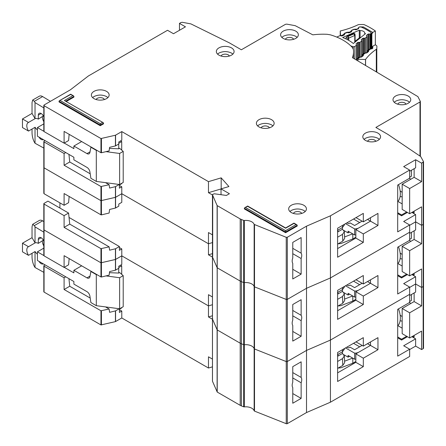 <?xml version="1.0" encoding="UTF-8"?>
<svg xmlns="http://www.w3.org/2000/svg" width="446" height="446" viewBox="0 0 446 446"><rect width="100%" height="100%" fill="white"/><g stroke="black" fill="none" stroke-linecap="round" stroke-linejoin="round"><path stroke-width="0.67" d="M362.119 345.416L354.598 349.759L350.116 347.172L349.218 347.69A0.847 0.491 0 0 1 348.025 347.69L346.977 347.083M343.938 354.765L348.07 357.151L348.07 355.429L354.637 359.22L354.637 353.176A5.921 3.417 0 0 0 358.785 352.178L370.492 345.416L370.492 341.965L370.492 345.416L377.963 349.731L363.317 358.188L363.317 366.645L337.611 381.486L337.611 352.496L363.317 337.65L363.317 346.107L377.963 337.65L377.963 349.731M354.637 359.22A5.921 3.417 0 0 0 355.841 359.142M348.07 357.151L349.564 356.293M367.498 343.693L370.492 345.416L355.841 353.873L363.317 358.188M345.527 347.919L354.637 353.176M352.803 358.16L352.803 363.222L355.841 361.466M352.803 363.222L340.967 367.777L338.101 368.084M359.682 346.826L353.55 343.286M344.574 361.21L352.686 358.093M342.417 351.788L342.489 353.472L344.345 355.969L342.483 358.651L342.779 365.385L344.641 362.698L344.345 355.969M337.611 356.293L338.001 356.064L337.929 354.38M338.001 356.064L342.489 353.472M342.573 349.625L342.483 351.749L344.345 349.246L344.373 348.588M342.483 351.749L337.611 354.564M337.611 361.466L342.483 358.651M342.779 365.385L337.611 368.374M397.693 325.948A19.869 11.473 -120 0 0 398.484 308.888M43.819 272.339L35.028 267.5L34.275 266.245C32.926 263.575 32.179 260.553 32.034 257.186L32.034 253.295M43.329 240.193L38.311 243.377L38.311 239.407A4.014 2.319 60 0 1 39.148 237.573A4.014 2.319 60 0 1 41.155 237.768A4.014 2.319 60 0 1 43.819 241.459M42.348 241.052A6.974 4.025 -120 0 0 43.819 245.952M37.414 254.159A6.974 4.025 -120 0 1 35.095 251.533L28.516 255.329L22.473 251.834L22.473 243.209L32.034 237.685L32.034 226.813L32.692 224.288L39.326 220.458A6.339 3.663 60 0 1 42.604 220.831L43.819 221.567M120.593 265.169L121.713 265.816L121.713 274.357M121.713 307.578L121.713 307.924L119.394 309.262M43.819 248.138L37.414 251.834L37.414 260.464L73.885 281.521L73.885 284.108L86.964 291.662A4.226 2.442 60 0 1 89.902 296.144L90.889 302.555L96.303 305.683L96.303 274.619L90.889 271.491L91.185 271.319M28.516 255.329A6.974 4.025 60 0 1 28.249 246.833A6.974 4.025 60 0 1 28.516 246.699L35.095 242.903L32.034 237.685M38.311 243.377A6.974 4.025 -120 0 0 35.095 242.903M43.273 240.517L43.273 240.087M83.692 294.304A3.384 1.951 60 0 0 83.346 294.087L82.616 293.685M106.009 275.907L119.623 277.724L123.207 275.65L119.623 272.545L118.725 273.063L118.725 268.314M118.725 308.671L118.725 309.045M121.713 265.816L118.798 267.5M81.657 265.816L73.885 270.304L86.964 277.852A4.226 2.442 60 0 0 89.083 278.064A4.226 2.442 60 0 0 89.902 276.76L90.889 271.491M37.414 251.834L43.819 255.536M64.246 267.327L73.885 272.891L73.885 270.304M32.692 224.288L34.331 225.609L35.028 226.852L43.819 232.165M43.223 263.82A4.014 2.319 60 0 1 43.162 263.859A4.014 2.319 60 0 1 39.081 261.428M22.473 243.209L28.516 246.699M35.028 267.5L35.028 251.572M96.303 305.683L119.623 308.788L123.207 306.72L123.207 275.65M109.454 272.69L118.725 273.063M96.303 274.619L97.083 274.719M35.028 242.864L35.028 226.852M119.623 308.788L119.623 277.724M292.771 372.6L301.139 377.433A6.762 3.902 120 0 1 301.139 382.779L292.771 377.946M402.175 316.604L400.134 315.171M212.474 381.001A0.847 0.491 0 0 0 212.452 381.118A0.847 0.491 0 0 0 212.474 381.241L217.224 392.062L240.21 405.33A8.457 4.884 0 0 0 241.398 405.905L243.683 406.808A0.847 0.491 0 0 0 244.313 406.886A8.457 4.884 180 0 1 254.148 410.794A0.847 0.491 0 0 0 254.504 411.106L286.237 423.7A0.847 0.491 0 0 0 287.313 423.644L306.519 412.55L330.436 402.197L409.651 356.465L409.651 349.212L403.669 345.762L415.627 338.86L415.627 346.107L421.604 349.558L423.159 348.666A1.266 0.73 0 0 0 423.527 348.148L423.527 161.753L421.604 163.169L421.604 181.633L414.133 177.318L414.133 168.694M415.627 346.107L409.651 349.558M45.113 264.907L44.065 265.515A0.847 0.491 -0 0 0 43.819 265.855L43.819 291.745A0.847 0.491 0 0 0 44.065 292.091L100.958 324.939L115.43 321.622L121.786 317.976L208.472 368.028L212.452 366.846M44.065 229.272L44.065 229.958L100.958 262.805L115.57 259.438L115.57 270.137L118.798 268.275L118.798 266.201L121.786 264.478L121.786 255.848L208.472 305.895L212.452 304.713L208.472 305.895L208.472 294.678L212.452 296.975M292.771 393.567L301.139 398.401L292.771 403.234L292.771 387.613A6.762 3.902 120 0 1 292.771 382.267L292.771 366.645L301.139 361.812L301.139 377.433M409.651 349.212L397.693 356.12L397.693 309.346L409.651 302.444L409.651 287.085L403.669 283.634L415.627 276.732L415.627 292.091L409.651 295.542M423.471 285.802L423.159 286.533L421.604 287.43L415.627 283.979L409.651 287.43L415.627 283.979L421.604 287.43L421.604 305.895L414.133 301.58L414.133 292.955M115.57 248.74L115.57 259.438L121.786 255.848L115.43 259.488L100.958 262.805L100.958 248.656L109.119 246.855L109.599 250.195L115.57 248.74L119.394 246.526L69.035 217.453M212.474 318.873A0.847 0.491 0 0 0 212.452 318.99A0.847 0.491 0 0 0 212.474 319.107L212.697 318.645M212.474 256.74A0.847 0.491 0 0 0 212.452 256.857A0.847 0.491 0 0 0 212.474 256.98L212.474 319.107L217.224 329.934L217.113 205.561L212.474 194.846L212.697 194.384L214.314 193.781L226.412 195.443L229.4 193.715L221.026 188.887L221.026 194.701M217.224 205.673L217.224 329.934L240.21 343.203A8.457 4.884 0 0 0 241.398 343.771L240.21 343.203L240.21 281.069A8.457 4.884 0 0 0 241.398 281.643L240.21 281.069L240.21 218.941L217.113 205.561M244.313 406.886L244.313 220.497L243.683 220.419L243.683 282.552L241.398 281.643L243.683 282.552A0.847 0.491 0 0 0 244.313 282.63L243.683 282.552L243.683 344.68L241.398 343.771L243.683 344.68A0.847 0.491 0 0 0 244.313 344.758L243.683 344.68L243.683 406.808M244.313 220.497A8.457 4.884 180 0 1 254.148 224.399L254.148 286.533A0.847 0.491 0 0 0 254.504 286.845L254.148 286.533A8.457 4.884 180 0 0 244.313 282.63A8.457 4.884 180 0 1 254.148 286.533L254.148 348.66A8.457 4.884 180 0 0 244.313 344.758A8.457 4.884 180 0 1 254.148 348.66A0.847 0.491 0 0 0 254.504 348.973L254.148 348.66L254.148 410.794M254.504 224.712L254.504 348.973L286.237 361.572A0.847 0.491 0 0 0 287.313 361.511L286.237 361.572L286.237 299.439A0.847 0.491 0 0 0 287.313 299.383L286.237 299.439L286.237 237.311L254.148 224.399M286.237 237.311L287.313 237.25L287.313 361.511L306.519 350.422L330.436 340.069L409.651 294.332L330.436 340.069L330.436 402.197M287.313 423.644L287.313 361.511L306.519 350.422L306.519 412.55M301.139 398.401L301.139 382.779M212.452 315.757L208.472 316.939L208.472 305.895L121.786 255.848L121.786 248.946L119.394 247.563M101.42 248.706L101.42 277.011L109.119 275.16L109.599 271.592L115.43 270.192L115.43 248.79M64.096 267.41L64.096 255.675L100.958 276.96L100.958 262.805L44.065 229.958L44.065 255.848L64.096 267.41L68.578 264.824L69.158 258.596M402.175 308.487L409.651 312.802L409.651 337.996L402.175 333.68L402.175 308.487L414.133 301.58M414.133 335.409L414.133 337.131L412.639 336.273M409.651 312.802L421.604 305.895M409.651 337.996L421.604 331.094L421.604 349.558M212.452 319.236L208.472 316.939M101.42 277.011L100.958 276.96M44.065 255.157L44.065 255.848M121.786 317.976L121.786 311.074L119.394 309.691M208.472 368.028L208.472 356.811L212.452 359.102M409.651 301.468L411.441 300.437L411.441 294.505M410.32 303.782L409.651 301.652M402.175 321.098A21.135 12.204 60 0 1 400.118 320.719M397.921 325.703L402.175 328.161M337.611 372.856L355.841 362.33L355.841 353.873M355.992 341.881L363.317 346.107M406.663 336.273L401.578 339.205L397.693 336.964M68.94 278.666L69.732 286.248L64.096 289.504L64.096 277.763L65.74 276.815M64.096 289.504L100.958 310.784L109.119 308.989L109.599 312.323L115.57 310.868L119.255 308.738M69.732 286.248L90.198 298.062M105.524 306.909L109.119 308.989M64.096 277.763L44.065 266.201A0.847 0.491 -0 0 1 43.819 265.855M121.786 311.074L119.394 312.456L119.394 308.76M407.41 336.702L401.578 340.069L401.578 339.205M397.693 337.823L401.578 340.069M415.627 338.86L411.892 336.702M355.841 362.33L363.317 366.645M362.119 283.288L354.598 287.631L350.116 285.039L349.218 285.557A0.847 0.491 0 0 1 348.025 285.557L346.977 284.955M343.938 292.637L348.07 295.023L348.07 293.295L354.637 297.086L354.637 291.048A5.921 3.417 0 0 0 358.785 290.045L370.492 283.288L370.492 279.837L370.492 283.288L377.963 287.603L363.317 296.06L363.317 304.518L337.611 319.358L337.611 290.363L363.317 275.522L363.317 283.979L377.963 275.522L377.963 287.603M354.637 297.086A5.921 3.417 0 0 0 355.841 297.014M348.07 295.023L349.564 294.159M367.498 281.56L370.492 283.288L355.841 291.745L363.317 296.06M345.527 285.791L354.637 291.048M352.803 296.032L352.803 301.089L355.841 299.338M352.803 301.089L340.967 305.649L338.101 305.956M359.682 284.699L353.55 281.158M344.574 299.082L352.686 295.96M342.417 289.66L342.489 291.344L344.345 293.836L342.483 296.523L342.779 303.258L344.641 300.571L344.345 293.836M337.611 294.159L338.001 293.931L337.929 292.253M338.001 293.931L342.489 291.344M342.573 287.497L342.483 289.621L344.345 287.113L344.373 286.46M342.483 289.621L337.611 292.437M337.611 299.338L342.483 296.523M342.779 303.258L337.611 306.24M397.693 263.82A19.869 11.473 -120 0 0 398.484 246.761M292.771 310.472L301.139 315.305A6.762 3.902 120 0 1 301.139 320.652L292.771 315.818M402.175 254.476L400.134 253.038M409.651 275.868L402.175 271.553L402.175 246.354L409.651 250.669L409.651 275.868L421.604 268.966L421.604 287.43L423.159 286.533A1.266 0.73 0 0 0 423.527 286.014M287.313 237.25L306.519 226.161L306.519 288.294L287.313 299.383L306.519 288.294L306.519 350.422L330.436 340.069L330.436 277.936L409.651 232.204L409.651 224.957L403.669 221.5L415.627 214.598L415.627 229.958L409.651 233.409M254.504 411.106L254.504 348.973L286.237 361.572L286.237 423.7M217.224 392.062L217.224 329.934L240.21 343.203L240.21 405.33M212.474 381.241L212.474 319.107L217.113 329.817L217.113 391.95M43.819 255.502L43.819 229.618A0.847 0.491 0 0 0 44.065 229.958L44.065 204.073L64.096 215.635L68.578 213.049L69.732 224.115L64.096 227.371L100.958 248.656M44.065 167.138L44.065 167.83L100.958 200.678L115.57 197.305L115.57 208.009L118.798 206.141L118.798 204.073L121.786 202.345L121.786 193.715L208.472 243.767L212.452 242.585L208.472 243.767L208.472 232.55L212.452 234.841M292.771 331.439L301.139 336.273L292.771 341.101L292.771 325.48A6.762 3.902 120 0 1 292.771 320.133L292.771 304.512L301.139 299.684L301.139 315.305M409.651 287.085L397.693 293.986L397.693 247.218L409.651 240.316L409.651 232.204L330.436 277.936L306.519 288.294L330.436 277.936L330.436 215.808L409.651 170.071L403.669 166.62L415.627 159.718L415.627 167.83L409.651 171.281M423.471 223.669L423.159 224.405L421.604 225.297L415.627 221.846L409.651 225.297L415.627 221.846L421.604 225.297L421.604 243.767L414.133 239.452L414.133 230.822M115.57 186.606L115.57 197.305L121.786 193.715L115.43 197.361L100.958 200.678L100.958 186.523L109.119 184.728L109.599 188.061L115.43 186.662L119.255 184.477M212.697 194.384L212.697 256.511M212.474 256.98L217.113 267.689L212.474 256.98M217.224 267.801L240.21 281.069L217.224 267.801M254.504 286.845L286.237 299.439L254.504 286.845M301.139 336.273L301.139 320.652M212.452 253.629L208.472 254.811L208.472 243.767L121.786 193.715L121.786 186.813L119.394 185.436M101.42 186.579L101.42 214.883L109.119 213.032L109.599 209.464L115.43 208.059L115.43 186.662M64.096 205.283L64.096 193.547L100.958 214.827L100.958 200.678L44.065 167.83L44.065 193.72L64.096 205.283L68.578 202.69L69.158 196.469M68.578 213.049L47.951 201.14L44.065 203.382A0.847 0.491 -0 0 0 43.819 203.727A0.847 0.491 -0 0 0 44.065 204.073M59.909 208.042L59.909 202.863M402.175 246.354L414.133 239.452M414.133 273.275L414.133 275.004L412.639 274.139M409.651 250.669L421.604 243.767M212.452 257.108L208.472 254.811M101.42 214.883L100.958 214.827M44.065 193.029L44.065 193.72M409.651 239.34L411.441 238.303L411.441 232.377M410.32 241.654L409.651 239.524M402.175 258.97A21.135 12.204 60 0 1 400.118 258.585M397.921 263.575L402.175 266.028M337.611 310.728L355.841 300.203L355.841 291.745M355.992 279.748L363.317 283.979M406.663 274.139L401.578 277.077L397.693 274.831M64.096 215.635L64.096 227.371M69.732 224.115L109.119 246.855M121.786 248.946L119.394 250.323L119.394 246.526M407.41 274.574L401.578 277.936L401.578 277.077M397.693 275.695L401.578 277.936M415.627 276.732L411.892 274.574M355.841 300.203L363.317 304.518M353.249 48.932L353.249 46.668A1.266 0.73 0 0 0 354.76 46.535A1.266 0.73 0 0 0 354.882 46.451L356.438 45.191A0.847 0.491 180 0 0 356.599 44.907A0.847 0.491 180 0 0 356.532 44.723L356.131 44.154A0.847 0.491 180 0 1 356.064 43.97A0.847 0.491 180 0 1 356.22 43.686L357.642 42.537A0.847 0.491 180 0 1 358.383 42.337L359.437 42.37L359.437 57.266M360.095 37.408L360.095 30.612A4.332 2.503 180 0 1 364.761 33.11A4.332 2.503 180 0 1 364.761 33.221L364.761 34.27M371.05 48.943L371.05 32.993A2.113 1.221 180 0 0 370.542 32.201A65.523 37.832 0 0 0 361.678 27.245A2.113 1.221 180 0 0 359.075 27.228L358.863 27.317A0.847 0.491 180 0 0 358.534 27.708A0.847 0.491 180 0 0 358.534 27.752L358.634 28.36A0.847 0.491 180 0 1 358.64 28.405A0.847 0.491 180 0 1 358.4 28.745A0.847 0.491 180 0 1 358.305 28.795L356.36 29.648A0.847 0.491 180 0 1 355.551 29.715L354.559 29.503A0.847 0.491 180 0 0 353.75 29.57L351.81 30.428A0.847 0.491 180 0 0 351.481 30.813A0.847 0.491 180 0 0 351.487 30.863L351.593 31.465A0.847 0.491 180 0 1 351.599 31.515A0.847 0.491 180 0 1 351.359 31.856A0.847 0.491 180 0 1 351.258 31.906L349.307 32.753A0.847 0.491 180 0 1 348.51 32.82L347.501 32.608A0.847 0.491 180 0 0 346.698 32.681L344.752 33.539A0.847 0.491 180 0 0 344.418 33.929A0.847 0.491 180 0 0 344.423 33.974L344.524 34.582A0.847 0.491 180 0 1 344.524 34.626A0.847 0.491 180 0 1 344.29 34.966A0.847 0.491 180 0 1 344.195 35.017L342.249 35.87A0.847 0.491 180 0 1 341.441 35.942L340.449 35.725A0.847 0.491 180 0 0 339.64 35.791L337.51 36.734A1.266 0.73 180 0 0 337.025 37.196M353.249 46.668L350.851 45.927M364.761 33.221A60.032 34.66 180 0 1 365.486 33.684L353.338 43.502A39.906 23.036 0 0 0 342.662 37.531L359.275 30.211A60.032 34.66 180 0 1 360.095 30.612M363.557 53.648L363.557 38.155A0.847 0.491 180 0 0 362.804 38.362L361.394 39.516A0.847 0.491 180 0 0 361.243 39.794A0.847 0.491 180 0 0 361.305 39.978L361.7 40.553A0.847 0.491 180 0 1 361.762 40.731A0.847 0.491 180 0 1 361.606 41.015L360.178 42.169A0.847 0.491 180 0 1 359.437 42.37M363.557 38.155L364.594 38.2L364.594 53.135M366.545 35.948L366.545 35.346A0.847 0.491 180 0 0 366.389 35.63A0.847 0.491 180 0 0 366.456 35.814L366.857 36.382A0.847 0.491 180 0 1 366.919 36.566A0.847 0.491 180 0 1 366.763 36.851L365.346 37.994A0.847 0.491 180 0 1 364.594 38.2M366.545 35.346L367.967 34.197A0.847 0.491 180 0 1 368.708 33.991L369.762 34.03L369.762 49.01M371.05 32.993A2.113 1.221 180 0 1 370.654 33.706L370.503 33.829A0.847 0.491 180 0 1 369.762 34.03M359.275 37.96L359.275 30.211M346.024 38.958L346.024 37.776L347.211 36.215L353.717 33.35L354.893 33.729L355.1 35.022A0.847 0.491 180 0 1 355.105 35.067L355.105 35.067A0.847 0.491 180 0 1 354.865 35.407A0.847 0.491 180 0 1 354.771 35.457L353.812 33.918L355.1 35.022M346.024 37.776L347.919 38.189L348.148 36.416L348.727 38.116L354.771 35.457L354.771 42.342M356.348 41.065L355.022 42.158A0.847 0.491 180 0 1 354.955 41.974L354.955 42.192M360.273 37.916L360.608 37.626M360.881 37.403L359.738 37.581L360.429 37.62L356.282 40.971L355.378 41.104L354.955 41.974M362.119 221.155L354.598 225.498L350.116 222.911L349.218 223.429A0.847 0.491 0 0 1 348.025 223.429L346.977 222.827M343.938 230.51L348.07 232.896L348.07 231.167L354.637 234.958L354.637 228.915A5.921 3.417 0 0 0 358.785 227.917L370.492 221.155L370.492 217.704L370.492 221.155L377.963 225.47L363.317 233.927L363.317 242.384L337.611 257.225L337.611 228.235L363.317 213.389L363.317 221.846L377.963 213.389L377.963 225.47M354.637 234.958A5.921 3.417 0 0 0 355.841 234.88M348.07 232.896L349.564 232.031M367.498 219.432L370.492 221.155L355.841 229.612L363.317 233.927M345.527 223.658L354.637 228.915M352.803 233.899L352.803 238.961L355.841 237.205M352.803 238.961L340.967 243.516L338.101 243.823M359.682 222.565L353.55 219.031M344.574 236.954L352.686 233.832M342.417 227.527L342.489 229.211L344.345 231.708L342.483 234.39L342.779 241.124L344.641 238.437L344.345 231.708M337.611 232.031L338.001 231.803L337.929 230.119M338.001 231.803L342.489 229.211M342.573 225.364L342.483 227.488L344.345 224.985L344.373 224.327M342.483 227.488L337.611 230.303M337.611 237.205L342.483 234.39M342.779 241.124L337.611 244.113M397.693 201.687A19.869 11.473 -120 0 0 398.484 184.627M43.819 148.078L35.028 143.244L34.275 141.984C32.926 139.314 32.179 136.298 32.034 132.925L32.034 129.033M43.329 115.938L38.311 119.121L38.311 115.152A4.014 2.319 60 0 1 39.148 113.312A4.014 2.319 60 0 1 41.155 113.507A4.014 2.319 60 0 1 43.819 117.198M42.348 116.791A6.974 4.025 -120 0 0 43.819 121.697M37.414 129.898A6.974 4.025 -120 0 1 35.095 127.272L28.516 131.068L22.473 127.573L22.473 118.948L32.034 113.423L32.034 102.552L32.692 100.027L39.326 96.197A6.339 3.663 60 0 1 42.604 96.57L50.454 101.32M120.593 140.908L121.713 141.555L121.713 150.096M121.713 183.317L121.713 183.663L119.394 185.001M43.819 123.876L37.414 127.573L37.414 136.203L73.885 157.26L73.885 159.846L86.964 167.401A4.226 2.442 60 0 1 89.902 171.883L90.889 178.294L96.303 181.422L96.303 150.358L90.889 147.23L91.185 147.057M28.516 131.068A6.974 4.025 60 0 1 28.249 122.572A6.974 4.025 60 0 1 28.516 122.438L35.095 118.642L32.034 113.423M38.311 119.121A6.974 4.025 -120 0 0 35.095 118.642M43.273 116.255L43.273 115.826M83.692 170.043A3.384 1.951 60 0 0 83.346 169.826L82.616 169.424M106.009 151.651L119.623 153.463L123.207 151.389L119.623 148.284L118.725 148.802L118.725 144.058M118.725 184.41L118.725 184.783M121.713 141.555L118.798 143.238M81.657 141.555L73.885 146.043L86.964 153.597A4.226 2.442 60 0 0 89.083 153.803A4.226 2.442 60 0 0 89.902 152.499L90.889 147.23M37.414 127.573L43.819 131.275M64.246 143.066L73.885 148.63L73.885 146.043M32.692 100.027L34.331 101.348L35.028 102.591L43.819 107.904M43.223 139.559A4.014 2.319 60 0 1 43.162 139.598A4.014 2.319 60 0 1 39.081 137.167M22.473 118.948L28.516 122.438M35.028 143.244L35.028 127.311M96.303 181.422L119.623 184.527L123.207 182.459L123.207 151.389M109.454 148.429L118.725 148.802M96.303 150.358L97.083 150.458M35.028 118.603L35.028 102.591M119.623 184.527L119.623 153.463M297.147 37.358L295.759 36.321C291.578 34.359 287.391 34.359 283.204 36.321L281.822 37.358M295.759 31.142A8.875 5.123 0 0 0 286.087 30.033A8.875 5.123 0 0 0 280.606 34.766A8.875 5.123 0 0 0 283.204 38.395A8.875 5.123 0 0 0 292.877 39.504A8.875 5.123 0 0 0 298.357 34.766A8.875 5.123 0 0 0 295.759 31.142M285.206 39.259L286.343 38.133C288.434 37.152 290.53 37.152 292.621 38.133L293.758 39.259M232.879 54.1L231.491 53.063C227.309 51.1 223.123 51.1 218.936 53.063L217.553 54.1M231.491 47.884A8.875 5.123 0 0 0 221.818 46.774A8.875 5.123 0 0 0 216.338 51.507A8.875 5.123 0 0 0 218.936 55.131A8.875 5.123 0 0 0 228.608 56.246A8.875 5.123 0 0 0 234.089 51.507A8.875 5.123 0 0 0 231.491 47.884M220.937 56.001L222.075 54.875C224.165 53.894 226.261 53.894 228.352 54.875L229.489 56.001M409.54 102.246L408.157 101.214C403.97 99.252 399.783 99.252 395.602 101.214L394.214 102.246M408.157 96.035A8.875 5.123 0 0 0 398.479 94.926A8.875 5.123 0 0 0 392.998 99.659A8.875 5.123 0 0 0 395.602 103.282A8.875 5.123 0 0 0 405.275 104.392A8.875 5.123 0 0 0 410.755 99.659A8.875 5.123 0 0 0 408.157 96.035M397.598 104.152L398.741 103.026C400.831 102.045 402.922 102.045 405.018 103.026L406.155 104.152M379.351 139.353L377.963 138.316C373.781 136.353 369.595 136.353 365.408 138.316L364.025 139.353M377.963 133.142A8.875 5.123 0 0 0 368.29 132.027A8.875 5.123 0 0 0 362.81 136.766A8.875 5.123 0 0 0 365.408 140.39A8.875 5.123 0 0 0 375.086 141.499A8.875 5.123 0 0 0 380.566 136.766A8.875 5.123 0 0 0 377.963 133.142M367.409 141.254L368.547 140.128C370.637 139.146 372.733 139.146 374.824 140.128L375.961 141.254M272.93 125.889L271.547 124.858C267.36 122.895 263.179 122.895 258.992 124.858L257.61 125.889M271.547 119.679A8.875 5.123 0 0 0 261.874 118.569A8.875 5.123 0 0 0 256.394 123.302A8.875 5.123 0 0 0 258.992 126.926A8.875 5.123 0 0 0 268.665 128.035A8.875 5.123 0 0 0 274.145 123.302A8.875 5.123 0 0 0 271.547 119.679M260.994 127.796L262.131 126.67C264.222 125.688 266.318 125.688 268.408 126.67L269.546 127.796M292.771 248.338L301.139 253.172A6.762 3.902 120 0 1 301.139 258.518L292.771 253.685M420.361 156.334L420.361 101.459L417.896 96.615L352.435 57.668A47.772 27.58 0 0 0 353.544 51.769A47.772 27.58 0 0 0 353.371 49.439L352.485 47.638A50.727 29.285 0 0 0 343.141 40.207A50.727 29.285 0 0 0 330.269 34.81L327.147 34.297A47.772 27.58 0 0 0 312.83 34.844L295.191 25.667L286.733 24.129L285.473 24.313L241.353 49.785L229.4 42.877L190.91 23.894L182.303 22.3L181.031 22.484L179.476 23.376L185.458 26.827L173.5 33.734L167.523 30.283L88.347 75.993L70.407 89.797L44.065 105.011L44.065 105.702L100.958 138.544L115.43 135.227L121.786 131.587L208.472 181.633L221.177 177.859L228.921 186.54L221.026 188.887M305.215 211.493L303.832 210.456C299.645 208.494 295.464 208.494 291.277 210.456L289.889 211.493M303.832 205.277A8.875 5.123 0 0 0 294.154 204.168A8.875 5.123 0 0 0 288.673 208.901A8.875 5.123 0 0 0 291.277 212.53A8.875 5.123 0 0 0 300.95 213.64A8.875 5.123 0 0 0 306.43 208.901A8.875 5.123 0 0 0 303.832 205.277M107.926 97.59L106.544 96.553C102.357 94.591 98.17 94.591 93.989 96.553L92.601 97.59M106.544 91.374A8.875 5.123 0 0 0 96.866 90.265A8.875 5.123 0 0 0 91.385 94.998A8.875 5.123 0 0 0 93.989 98.622A8.875 5.123 0 0 0 103.662 99.737A8.875 5.123 0 0 0 109.142 94.998A8.875 5.123 0 0 0 106.544 91.374M402.175 192.343L400.134 190.91M293.278 213.394L294.416 212.268C296.506 211.287 298.597 211.287 300.693 212.268L301.83 213.394M95.985 99.491L97.128 98.365C99.218 97.384 101.309 97.384 103.405 98.365L104.542 99.491M409.651 213.734L402.175 209.419L402.175 184.226L409.651 188.541L409.651 213.734L421.604 206.833L421.604 225.297L423.159 224.405A1.266 0.73 0 0 0 423.527 223.886M43.819 193.374L43.819 167.484A0.847 0.491 0 0 0 44.065 167.83L44.065 141.94L64.096 153.508L65.74 152.554M115.57 135.177L115.57 145.875L118.798 144.013L118.798 141.94L121.786 140.217L121.786 131.587M292.771 269.306L301.139 274.139L292.771 278.973L292.771 263.352A6.762 3.902 120 0 1 292.771 258.005L292.771 242.384L301.139 237.551L301.139 253.172M409.651 224.957L397.693 231.859L397.693 185.084L409.651 178.183L409.651 170.071M179.476 30.283L179.476 23.376M415.627 159.718L421.604 163.169M103.204 122.644L64.391 100.523L103.204 122.644L103.55 123.821L100.266 125.716L59.011 101.905L59.363 100.724L70.669 94.48L73.607 95.89L73.958 97.072L66.432 101.415M296.06 224.606L296.902 224.812L297.253 225.988L285.596 232.717L244.347 208.901L244.698 207.725L247.63 206.314L285.596 228.235L293.964 223.401L296.06 224.606L285.596 230.649L245.54 207.524M44.065 105.011L44.065 131.587L64.096 143.149L64.096 131.414L100.958 152.699L100.958 138.544M243.683 220.419L240.21 218.941M306.519 226.161L330.436 215.808M423.471 161.541L420.712 156.568L387.83 134.346L375.872 127.444L419.987 101.972L420.305 101.248M285.596 232.717L285.596 230.649M100.266 125.716L100.266 123.648L60.21 100.523M301.139 274.139L301.139 258.518M221.177 188.836L221.177 177.859M221.026 188.948L208.472 192.683L208.472 181.633M101.42 138.6L101.42 152.749L109.119 150.899L109.599 147.331L115.43 145.931L115.43 135.227M45.113 140.646L44.065 141.254A0.847 0.491 -0 0 0 43.819 141.599A0.847 0.491 -0 0 0 44.065 141.94M402.175 184.226L414.133 177.318M414.133 211.148L414.133 212.876L412.639 212.012M409.651 188.541L421.604 181.633M212.452 194.974L208.472 192.683M101.42 152.749L100.958 152.699M69.158 134.335L68.578 140.562L64.096 143.149M44.065 130.895L44.065 131.587M409.651 177.213L411.441 176.176L411.441 170.244M410.32 179.521L409.651 177.391M402.175 196.837A21.135 12.204 60 0 1 400.118 196.457M397.921 201.441L402.175 203.9M337.611 248.6L355.841 238.069L355.841 229.612M355.992 217.62L363.317 221.846M406.663 212.012L401.578 214.944L397.693 212.703M64.096 153.508L64.096 165.243L100.958 186.523M68.94 154.405L69.732 161.987L64.096 165.243M69.732 161.987L90.198 173.801M105.524 182.648L109.119 184.728M121.786 186.813L119.394 188.195L119.394 184.499M407.41 212.441L401.578 215.808L401.578 214.944M397.693 213.562L401.578 215.808M415.627 214.598L411.892 212.441M355.841 238.069L363.317 242.384M340.242 35.697L340.242 30.991L340.582 35.752M344.178 35.022L343.654 34.548L340.811 35.741A1.266 0.73 180 0 1 340.582 35.351M358.35 28.773L357.982 28.332L358.846 27.256L359.755 26.877L363.378 26.938L372.784 32.424L375.348 30.952A70.596 40.759 0 0 0 364.432 24.764A2.113 1.221 180 0 0 363.083 24.508L359.275 24.547A2.113 1.221 180 0 0 357.976 24.825A71.867 41.489 180 0 1 340.393 30.952A2.113 1.221 0 0 0 340.242 30.991M375.348 30.952L375.348 44.762L372.784 46.233L371.864 47.794L371.864 33.985L372.784 32.424M376.903 46.312A2.113 1.221 180 0 1 376.903 46.345L376.903 46.312A2.113 1.221 180 0 0 376.457 45.564A70.596 40.759 0 0 0 375.348 44.762M356.259 29.687L356.387 29.196L358.534 28.644M351.27 31.9L350.807 31.348L351.671 30.272L354.052 29.274L356.086 29.129L356.605 29.542M349.056 32.826L349.207 32.212L350.829 31.532L351.509 31.733M344.451 34.827L343.626 34.364L344.496 33.288L346.871 32.29L348.906 32.145L349.48 32.675M359.236 57.79L357.285 59.123A1.266 0.73 0 0 0 357.96 59.262L365.508 59.485L365.508 65.423M365.581 65.462L365.581 59.402A2.113 1.221 180 0 1 365.508 59.485M365.581 59.402A71.867 41.489 180 0 1 376.312 49.289L376.312 71.828M376.903 46.345L376.803 48.542A2.113 1.221 180 0 1 376.312 49.289M357.285 59.123L356.845 58.967L356.845 60.282M362.297 55.014L362.565 54.423L363.457 54.306L363.306 55.65L361.561 57.016L358.695 57.45L356.733 58.983M356.767 60.238L356.845 58.967M364.51 53.665L362.191 55.482L362.392 55.783A0.847 0.491 180 0 1 362.397 55.789L362.392 55.783A1.266 0.964 145.6 0 1 363.574 54.479M367.571 50.889L367.838 50.298L368.731 50.181L368.58 51.53L366.835 52.896L363.969 53.325L362.565 54.423L362.13 55.304A0.847 0.491 180 0 0 362.191 55.482L362.191 55.951M369.784 49.545L367.465 51.357L367.666 51.658A0.847 0.491 180 0 1 367.671 51.664L367.666 51.669M372.784 46.233L372.772 48.252L372.109 48.77L369.243 49.205L367.838 50.298L367.404 51.178A0.847 0.491 180 0 0 367.465 51.357L367.465 51.831M41.155 237.768L38.311 239.407M86.964 277.852L90.025 276.091M42.604 220.831L34.331 225.609M423.159 162.272L423.159 348.666M241.398 405.905L241.398 219.51M115.57 321.566L115.57 310.868M115.43 321.622L115.43 310.918M101.42 324.989L101.42 310.84M100.958 324.939L100.958 310.784M44.065 292.091L44.065 266.201M354.882 59.117L354.882 46.451M356.438 60.043L356.438 45.191M370.654 33.706L370.654 49.021M355.088 34.883L355.105 41.428L355.1 35.111M353.717 33.35L353.812 33.918L348.148 36.416L347.211 36.215M348.727 40.363L348.727 38.116A0.847 0.491 0 0 1 347.919 38.189L347.919 39.917M370.503 33.829L370.503 49.032M356.22 43.686L356.22 44.288M368.708 49.623L368.708 33.991M357.642 42.537L357.642 58.27M367.967 50.203L367.967 34.197M358.383 42.337L358.383 57.69M360.178 57.261L360.178 42.169M361.606 56.408L361.606 41.015M366.763 36.851L366.763 52.377M365.346 37.994L365.346 53.146M361.394 39.516L361.394 40.112M362.804 38.362L362.804 54.239M41.155 113.507L38.311 115.152M86.964 153.597L90.025 151.83M42.604 96.57L34.331 101.348M297.253 225.297L285.596 232.031L244.347 208.215M103.55 123.129L100.266 125.031L59.011 101.214M73.958 96.381L65.835 101.069M419.987 156.083L419.987 101.972M102.357 122.438L100.266 123.648M72.765 95.689L64.391 100.523M372.689 32.352A1.266 0.803 125.3 0 0 371.702 33.851A1.689 0.976 180 0 1 371.864 33.985M363.378 26.938A1.266 0.658 115.5 0 0 362.754 27.752M371.05 33.394A65.735 37.955 180 0 1 371.702 33.851L371.702 48.514M357.982 28.332A1.266 1.031 -7 0 1 358.634 28.449M356.086 29.129A1.266 0.385 103.1 0 0 355.797 29.748M350.807 31.348A1.266 1.031 -7 0 1 351.593 31.538M348.906 32.145A1.266 0.385 103.1 0 0 348.599 32.837M346.871 32.29A1.266 0.608 67.2 0 1 347.15 32.58M343.626 34.364A1.266 1.031 -7 0 1 344.524 34.626M357.96 60.946L357.96 59.262M371.864 47.794A1.689 0.976 180 0 1 372.081 48.229M372.109 48.77A1.266 0.831 -128 0 0 371.328 48.809L371.992 48.291A1.266 0.831 52 0 1 372.772 48.252M376.803 48.542L376.803 72.118M359.693 57.512L358.695 57.45M361.561 57.016A1.266 0.831 -128 0 0 360.775 57.055L359.749 57.278M363.306 55.65A1.266 0.831 -128 0 0 362.526 55.689L360.775 57.055M364.967 53.386L363.969 53.325M366.835 52.896A1.266 0.831 -128 0 0 366.055 52.929L365.023 53.158M368.58 51.53A1.266 0.831 -128 0 0 367.799 51.563L366.055 52.929M368.848 50.353A1.266 0.964 145.6 0 0 367.666 51.658M370.241 49.266L369.243 49.205M212.452 194.729L212.452 381.118M43.819 229.618L43.819 203.727M356.599 60.138L356.599 44.907M359.738 37.581L355.378 41.104M366.919 52.254L366.919 36.566M361.762 56.285L361.762 40.731M353.544 51.769L353.544 58.326M296.902 224.812L293.964 223.111L285.596 227.945L247.636 206.03L244.698 207.725M73.607 95.89L70.669 94.195L59.363 100.724M43.819 131.241L43.819 105.356M43.819 167.484L43.819 141.599M377.411 72.481L376.903 72.141M371.328 48.809L370.303 49.032M356.705 59.028L356.705 60.204M367.404 51.875L367.404 51.178M362.13 55.995L362.13 55.304"/></g></svg>
